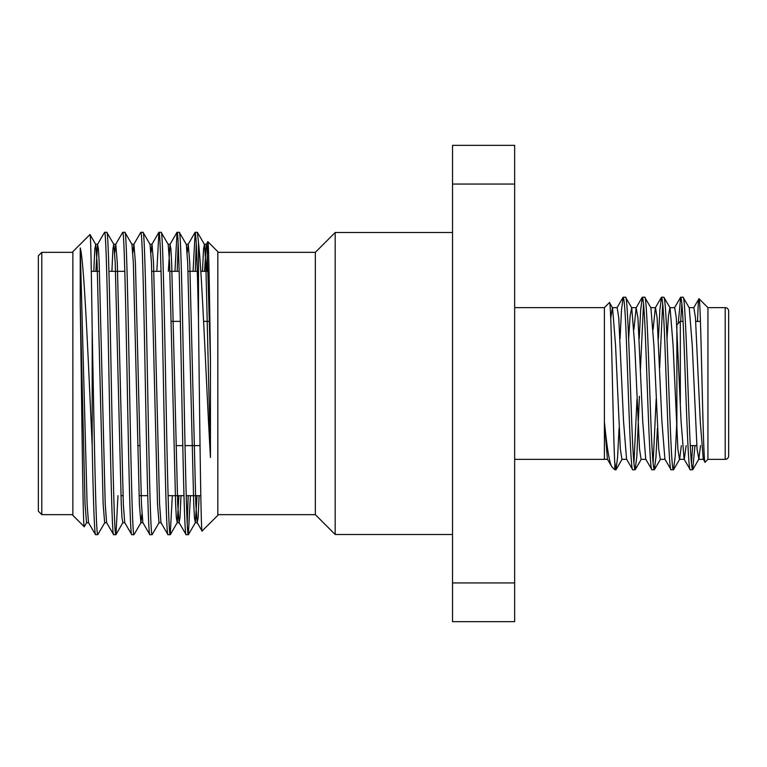 <?xml version="1.0" encoding="UTF-8"?>
<svg xmlns="http://www.w3.org/2000/svg" width="767" height="767" viewBox="0 0 767 767"><rect width="100%" height="100%" fill="white"/><g stroke="black" fill="none" stroke-linecap="round" stroke-linejoin="round"><path stroke-width="1.15" d="M676.877 326.004L676.877 324.825L680.329 321.373L680.329 403.663L680.329 321.373L683.081 321.373M695.736 321.373L700.444 321.373M690.262 445.627L696.781 445.627M725.198 459.356A3.452 3.452 0 0 0 728.65 455.905L728.65 311.095A3.452 3.452 0 0 0 725.198 307.644L707.941 307.644L707.941 459.356L725.198 459.356L725.198 307.644M690.3 469.788L692.63 469.788C691.566 468.618 690.501 454.237 689.428 426.644C687.318 372.858 685.152 294.269 683.042 297.212L680.712 297.212C681.777 298.382 682.841 312.763 683.905 340.356C686.024 394.142 688.191 472.731 690.3 469.788L684.087 459.184L681.077 421.428L676.283 317.816L674.682 307.653L669.888 307.653L668.479 315.774L667.002 338.765M700.53 445.627L698.842 459.184L697.059 449.184L692.265 345.572L689.255 307.816L683.042 297.212M626.744 459.347L621.951 459.347L620.359 449.184L615.565 345.572L612.555 307.816L609.449 302.591C611.309 296.187 613.054 435.656 614.827 464.035L614.827 469.788L615.93 469.788L614.827 462.731M632.775 469.788L635.105 469.788C634.041 468.618 632.976 454.237 631.903 426.644C629.793 372.858 627.627 294.269 625.517 297.212L623.188 297.212C624.252 298.382 625.316 312.763 626.38 340.356C628.499 394.142 630.666 472.731 632.775 469.788L626.562 459.184L623.552 421.428L618.758 317.816L617.157 307.653L612.373 307.653L610.724 318.334M645.919 459.347L641.126 459.347L639.534 449.184L634.74 345.572L631.73 307.816L625.517 297.212M651.95 469.788L654.28 469.788C653.216 468.618 652.151 454.237 651.078 426.644C648.968 372.858 646.802 294.269 644.692 297.212L642.362 297.212C643.427 298.382 644.491 312.763 645.555 340.356C647.674 394.142 649.841 472.731 651.95 469.788L645.737 459.184L642.727 421.428L637.933 317.816L636.15 307.816L633.935 329.379M665.094 459.347L660.301 459.347L658.709 449.184L653.915 345.572L650.905 307.816L644.692 297.212M671.125 469.788L673.455 469.788C671.336 472.731 669.169 394.142 667.06 340.356C665.996 312.763 664.931 298.382 663.867 297.212L661.538 297.212C662.602 298.382 663.666 312.763 664.73 340.356C666.849 394.142 669.016 472.731 671.125 469.788L664.912 459.184L661.902 421.428L657.108 317.816L655.507 307.653L650.713 307.653M686.149 445.627L684.269 459.347L679.476 459.347L677.884 449.184L673.09 345.572L670.08 307.816L663.867 297.212M623.188 297.212L621.529 309.609L620.052 338.765M619.065 428.235L617.588 457.391L615.93 469.788M642.362 297.212L640.704 309.609L639.227 338.765M636.993 399.08L633.935 463.393M643.523 303.607L640.368 370.729M639.419 396.271L636.802 456.883L635.105 469.788M661.538 297.212L659.879 309.609L658.402 338.765M656.168 399.08L653.11 463.393M662.698 303.607L659.649 367.92M657.415 428.235L655.938 457.391L654.28 469.788M680.712 297.212L678.239 323.463M681.873 303.607L680.674 321.373M676.877 420.46L675.152 456.883L673.455 469.788M707.941 307.644L699.015 298.718C700.971 294.624 702.994 468.369 705.094 462.204L703.262 459.184L700.252 421.428L695.458 317.816L693.857 307.653L689.063 307.653M707.941 459.356L705.094 462.204M514.657 307.644L604.396 307.644L604.396 421.725C607.033 448.494 609.535 463.546 611.922 466.882L614.827 469.788M514.657 459.356L604.396 459.356L604.396 421.725L607.387 459.184L611.922 466.882M604.396 307.644L609.449 302.591M315.333 514.657L315.333 252.343L335.179 232.497L335.179 534.503L315.333 514.657L217.828 514.657M452.53 232.497L335.179 232.497M452.53 534.503L335.179 534.503M137.686 445.627L139.757 445.627M175.998 445.627L182.786 445.627M185.02 445.627L200.034 445.627M171.271 321.373L180.37 321.373M203.648 321.373L209.583 321.373M200.829 495.674L186.256 495.674M184.013 495.674L168.136 495.674M147.772 495.674L139.086 495.674M123.036 495.674L120.965 495.674M209.036 271.326L200.743 271.326M197.253 271.326L187.992 271.326M179.133 271.326L169.881 271.326M161.022 271.326L151.761 271.326M124.781 271.326L108.904 271.326M99.48 271.326L91.292 271.326M38.35 511.206L38.35 255.794L41.802 252.343L41.802 514.657L38.35 511.206M89.979 234.539C90.765 232.967 91.388 272.668 92.193 329.637L92.193 445.723C88.454 365.006 84.265 261.787 80.238 247.923L80.238 303.684C81.618 390.307 82.913 530.908 84.236 526.718L72.865 515.347L72.865 251.653L89.979 234.539L95.712 244.376L97.112 262.937L103.142 504.063L104.657 522.72L106.728 522.72M202.124 531.052C200.896 536.478 199.679 415.819 198.5 322.102L198.5 242.64C202.2 275.18 206.294 386.261 210.455 457.458L210.455 360.586C209.525 294.087 208.749 241.327 207.867 241.691L217.828 251.653L217.828 515.347L202.057 531.023L197.205 522.624L198.116 517.811L199.123 495.674M315.333 252.343L217.828 252.343M72.865 252.343L41.802 252.343M72.865 514.657L41.802 514.657M198.5 242.64L197.407 232.324L204.415 244.376L205.815 262.937L210.455 457.458M197.407 232.324L195.163 232.324C196.256 234.702 197.368 264.625 198.5 322.102M179.286 232.324L177.043 232.324C178.558 229.678 180.063 303.272 181.578 383.5C183.083 463.728 184.588 537.322 186.103 534.676L188.346 534.676C186.832 537.322 185.326 463.728 183.812 383.5C182.306 303.272 180.801 229.678 179.286 232.324L186.304 244.376L187.694 262.937L193.735 504.063L194.454 517.811L195.364 522.624L197.052 495.674M168.337 271.326L170.025 244.376L170.936 249.189L171.655 262.937L177.695 504.063L179.085 522.624L186.103 534.676M161.166 232.324L158.922 232.324C160.437 229.678 161.952 303.272 163.457 383.5C164.963 463.728 166.477 537.322 167.983 534.676L170.226 534.676C168.711 537.322 167.206 463.728 165.701 383.5C164.186 303.272 162.681 229.678 161.166 232.324L168.184 244.376L169.584 262.937L175.624 504.063L176.333 517.811L177.244 522.624L178.932 495.674M150.984 252.717L152.019 244.28L153.534 262.937L159.574 504.063L160.965 522.624L167.983 534.676M143.045 232.324L140.812 232.324C142.317 229.678 143.832 303.272 145.337 383.5C146.842 463.728 148.357 537.322 149.862 534.676L152.106 534.676C150.6 537.322 149.086 463.728 147.58 383.5C146.075 303.272 144.56 229.678 143.045 232.324L150.064 244.376L151.463 262.937L157.503 504.063L159.009 522.72L161.08 522.72M132.873 252.717L133.909 244.28L135.414 262.937L141.454 504.063L142.854 522.624L149.862 534.676M124.935 232.324L122.691 232.324C124.196 229.678 125.711 303.272 127.217 383.5C128.731 463.728 130.237 537.322 131.751 534.676L133.985 534.676C132.48 537.322 130.965 463.728 129.46 383.5C127.955 303.272 126.44 229.678 124.935 232.324L131.943 244.376L133.343 262.937L139.383 504.063L140.888 522.72L141.924 514.283M114.753 252.717L115.788 244.28L117.293 262.937L123.334 504.063L124.733 522.624L131.751 534.676M106.814 232.324L104.571 232.324C106.086 229.678 107.591 303.272 109.106 383.5C110.611 463.728 112.116 537.322 113.631 534.676L115.875 534.676C114.36 537.322 112.854 463.728 111.34 383.5C109.834 303.272 108.32 229.678 106.814 232.324L113.832 244.376L115.223 262.937L121.263 504.063L121.982 517.811L122.893 522.624L115.98 534.589L117.965 495.674M95.865 271.326L97.553 244.376L98.464 249.189L99.183 262.937L105.213 504.063L106.613 522.624L113.631 534.676M188.346 534.676L190.437 495.674M195.317 271.326L196.285 243.12M187.225 523.88L188.193 495.674M193.073 271.326L195.163 232.324M170.226 534.676L172.316 495.674M177.196 271.326L178.165 243.12M174.953 271.326L177.043 232.324M152.106 534.676L159.124 522.624M156.832 271.326L158.922 232.324M133.985 534.676L141.003 522.624M133.794 244.376L140.812 232.324M115.673 244.376L122.691 232.324M92.193 329.637C93.449 394.995 94.935 480.132 96.239 514.417C96.69 527.552 97.198 534.302 97.754 534.676L104.772 522.624M97.754 534.676L95.511 534.676C94.427 532.346 93.325 502.692 92.193 445.723M97.553 244.376L104.571 232.324M452.53 184.061L452.53 145.346L514.657 145.346L514.657 184.061L452.53 184.061L452.53 582.939L514.657 582.939L514.657 184.061M514.657 582.939L514.657 621.654L452.53 621.654L452.53 582.939M80.238 247.923L87.102 504.063L88.493 522.624L95.511 534.676M207.867 241.691L206.659 271.326M84.236 526.718L86.652 522.624M142.854 522.624L140.888 522.72M179.085 522.624L179.996 517.811L181.002 495.674M187.225 252.717L188.26 244.28L189.765 262.937L195.806 504.063L197.205 522.624M204.568 271.326L206.265 244.376L207.176 249.189L210.455 360.586M80.238 303.684L85.032 504.063L86.537 522.72L88.608 522.72M93.795 271.326L94.801 249.189L95.712 244.376M111.905 271.326L112.922 249.189L113.717 244.28L115.788 244.28M188.26 244.28L186.304 244.376M202.498 271.326L203.514 249.189L204.415 244.376M697.51 321.555C698.037 306.177 698.536 298.564 699.015 298.718L693.675 307.816M692.668 445.627L691.46 463.393M694.998 445.627L692.63 469.788M707.941 321.373L707.951 308.056M661.375 297.356L655.325 307.816L653.11 329.379M681.355 445.627L679.667 459.184L673.618 469.644M631.73 307.816L630.129 315.774L628.652 338.765M676.877 324.825L676.877 433.949M151.914 244.376L158.817 232.411M170.025 244.376L176.937 232.411M188.145 244.376L195.058 232.411M206.265 244.376L207.799 241.72M95.597 244.28L97.668 244.28M122.778 522.72L124.848 522.72M131.838 244.28L133.909 244.28M149.948 244.28L152.019 244.28M168.069 244.28L170.14 244.28M177.129 522.72L179.2 522.72M195.249 522.72L197.32 522.72M204.31 244.28L206.381 244.28M188.452 534.589L195.364 522.624M170.332 534.589L177.244 522.624M703.444 459.347L698.651 459.347M636.332 307.653L631.548 307.653M607.569 459.347L604.396 459.347M674.5 307.816L680.55 297.356M636.15 307.816L642.2 297.356M616.975 307.816L623.025 297.356M692.793 469.644L698.842 459.184M660.483 459.193L654.443 469.644M641.308 459.193L635.268 469.644M622.133 459.193L616.093 469.644"/></g></svg>
